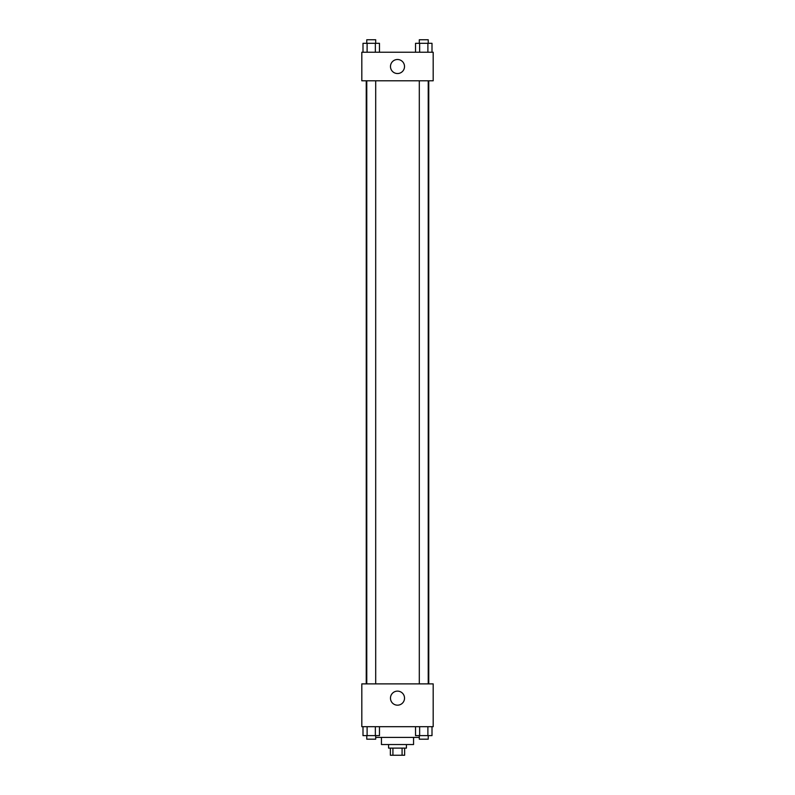 <?xml version="1.0" encoding="UTF-8"?>
<svg xmlns="http://www.w3.org/2000/svg" width="795" height="795" viewBox="0 0 795 795"><rect width="100%" height="100%" fill="white"/><g stroke="black" fill="none" stroke-linecap="round" stroke-linejoin="round"><path stroke-width="1.19" d="M402.081 748.115L402.081 755.25L390.365 755.25L390.365 748.115M402.081 755.25L404.635 755.25L404.635 748.115M406.424 744.547L406.424 748.115L388.576 748.115L388.576 744.547M392.919 748.115L392.919 755.25M413.559 737.402L413.559 744.547L381.441 744.547L381.441 737.402M419.303 737.402L375.697 737.402M433.186 726.7L361.814 726.7L361.814 683.879L433.186 683.879L433.186 726.7M397.5 705.175A7.016 7.016 0 0 1 391.418 694.641A7.016 7.016 0 0 1 403.582 694.641A7.016 7.016 0 0 1 397.5 705.175M428.763 80.792L428.763 683.879M419.303 683.879L419.303 80.792M375.697 80.792L375.697 683.879M433.186 80.792L361.814 80.792L361.814 52.241L433.186 52.241L433.186 80.792M404.516 66.512A7.016 7.016 0 0 1 393.992 72.593A7.016 7.016 0 0 1 393.992 60.44A7.016 7.016 0 0 1 404.516 66.512M432.003 52.241L432.003 43.318L415.527 43.318L415.527 52.241M427.889 43.318L427.889 52.241M419.641 43.318L419.641 52.241M419.303 43.318L419.303 39.75L428.227 39.75L428.227 43.318M379.473 52.241L379.473 43.318L362.997 43.318L362.997 52.241M375.359 43.318L375.359 52.241M367.111 43.318L367.111 52.241M366.773 43.318L366.773 39.75L375.697 39.75L375.697 43.318M432.003 726.7L432.003 735.623L415.527 735.623L415.527 726.7M427.889 726.7L427.889 735.623M419.641 726.7L419.641 735.623M428.227 735.623L428.227 739.191L419.303 739.191L419.303 735.623M379.473 726.7L379.473 735.623L362.997 735.623L362.997 726.7M375.359 726.7L375.359 735.623M367.111 726.7L367.111 735.623M375.697 735.623L375.697 739.191L366.773 739.191L366.773 735.623M366.237 80.792L366.237 683.879M428.227 683.879L428.227 80.792M366.773 80.792L366.773 683.879"/></g></svg>
